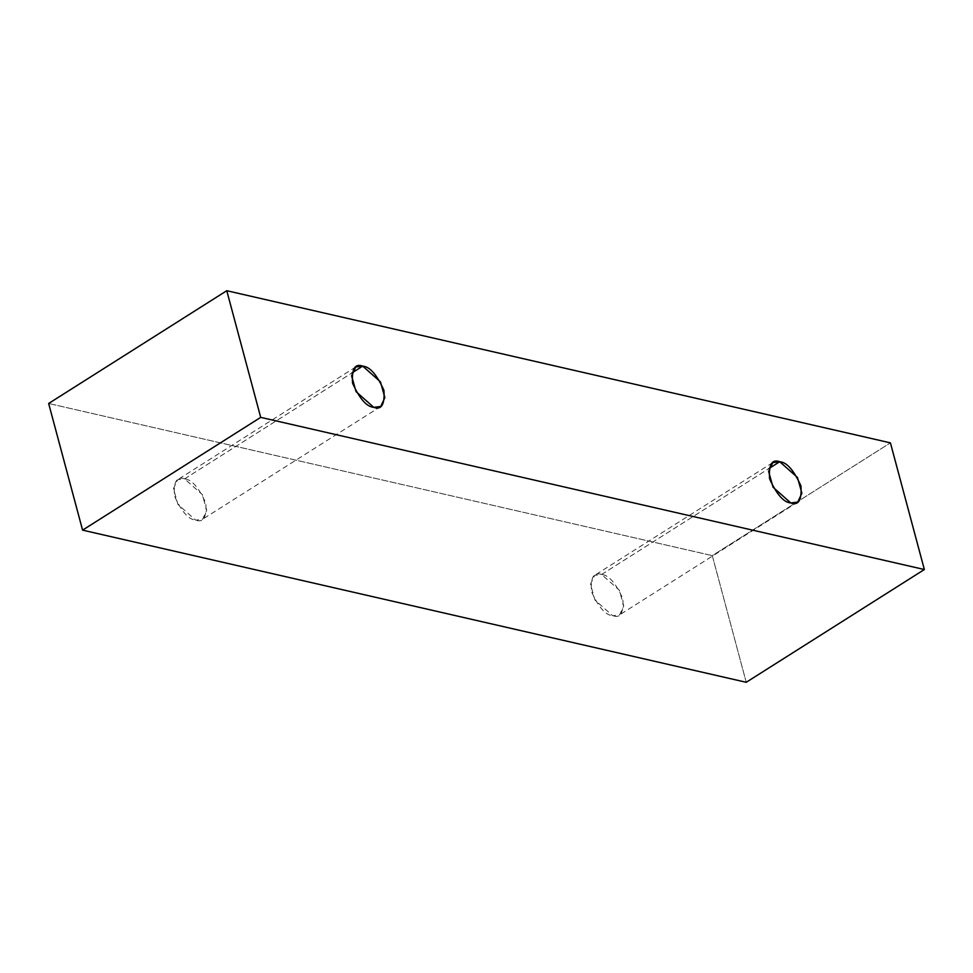 <?xml version="1.0" encoding="UTF-8"?>
<svg xmlns="http://www.w3.org/2000/svg" width="973" height="973" viewBox="0 0 973 973"><rect width="100%" height="100%" fill="white"/><g stroke="black" fill="none" stroke-linecap="round" stroke-linejoin="round"><path stroke-width="0.73" stroke-dasharray="4.87 3.65" d="M746.23 682.292L712.297 555.632L890.417 442.861L712.297 555.632L48.65 403.479L712.297 555.632L746.23 682.292M184.59 478.874C176.855 476.004 173.462 481.671 174.422 495.902C181.464 511.518 188.531 519.582 195.646 520.117C203.369 522.988 206.763 517.32 205.814 503.09C198.772 487.473 191.693 479.409 184.59 478.874L202.323 494.6L206.738 510.375L202.615 519.241L195.646 520.117L177.913 504.391L173.486 488.616L177.621 479.75L184.59 478.874L351.958 372.914L184.59 478.874M601.606 574.484C593.871 571.613 590.489 577.281 591.438 591.511C598.48 607.128 605.559 615.191 612.662 615.727C620.397 618.597 623.778 612.929 622.829 598.699C615.787 583.082 608.709 575.019 601.606 574.484L619.339 590.21L623.766 605.984L619.631 614.851L612.662 615.727L594.929 600L590.502 584.226L594.637 575.359L601.606 574.484L768.974 468.524L601.606 574.484M772.757 462.601L594.637 575.359M797.751 502.08L619.631 614.851M355.741 366.991L177.621 479.75M380.735 406.471L202.615 519.241"/><path stroke-width="1.46" d="M82.583 530.139L746.23 682.292L924.35 569.521L260.703 417.368L82.583 530.139L260.703 417.368L226.77 290.708L890.417 442.861L924.35 569.521L746.23 682.292L82.583 530.139L48.65 403.479L226.77 290.708L48.65 403.479L82.583 530.139M260.703 417.368L924.35 569.521L890.417 442.861L226.77 290.708L260.703 417.368M362.71 366.116C369.813 366.639 376.892 374.714 383.934 390.331C384.882 404.549 381.489 410.229 373.754 407.346C366.651 406.823 359.584 398.748 352.542 383.131C351.581 368.913 354.975 363.245 362.71 366.116L355.741 366.991L351.606 375.858L356.033 391.62L373.754 407.346L380.735 406.471L384.858 397.616L380.443 381.842L362.71 366.116L351.958 372.914L362.71 366.116M779.726 461.725C786.829 462.248 793.907 470.324 800.949 485.941C801.898 500.158 798.517 505.838 790.781 502.956C783.666 502.433 776.6 494.357 769.558 478.74C768.609 464.522 771.99 458.842 779.726 461.725L772.757 462.601L768.621 471.455L773.049 487.23L790.781 502.956L797.751 502.08L801.886 493.226L797.459 477.451L779.726 461.725L768.974 468.524L779.726 461.725"/></g></svg>
